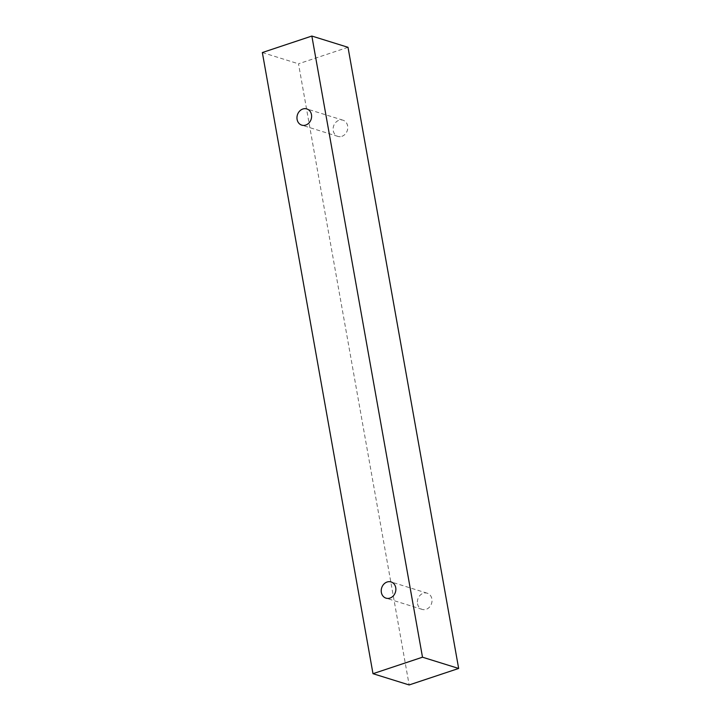 <?xml version="1.0" encoding="UTF-8"?>
<svg xmlns="http://www.w3.org/2000/svg" width="721" height="721" viewBox="0 0 721 721"><rect width="100%" height="100%" fill="white"/><g stroke="black" fill="none" stroke-linecap="round" stroke-linejoin="round"><path stroke-width="0.54" stroke-dasharray="3.6 2.7" d="M417.513 603.693A8.49 7.201 -72.7 0 0 422.173 609.407A8.49 7.201 -72.7 0 0 426.129 609.335A8.49 7.201 -72.7 0 0 432.005 601.17A8.49 7.201 -72.7 0 0 427.22 593.203A8.49 7.201 -72.7 0 0 419.937 595.465A8.49 7.201 -72.7 0 0 417.513 603.693M341.871 136.332A8.49 7.201 -72.7 0 0 347.747 128.167A8.49 7.201 -72.7 0 0 342.971 120.191A8.49 7.201 -72.7 0 0 335.68 122.462A8.49 7.201 -72.7 0 0 333.255 130.69A8.49 7.201 -72.7 0 0 337.924 136.404A8.49 7.201 -72.7 0 0 341.871 136.332M348.009 47.307L298.503 63.799L409.149 684.95M262.345 52.543L298.503 63.799M427.22 593.203L391.061 581.937M422.173 609.407L386.014 598.151M342.971 120.191L306.813 108.934M337.924 136.404L301.766 125.139"/><path stroke-width="1.08" d="M381.355 592.437A8.49 7.201 107.3 0 1 383.779 584.208A8.49 7.201 107.3 0 1 391.061 581.937A8.49 7.201 107.3 0 1 395.423 592.184A8.49 7.201 107.3 0 1 386.014 598.151A8.49 7.201 107.3 0 1 381.355 592.437M458.655 668.457L348.009 47.307L311.851 36.05L262.345 52.543L372.991 673.693L422.497 657.201L458.655 668.457L409.149 684.95L372.991 673.693M297.097 119.434A8.49 7.201 107.3 0 1 299.521 111.205A8.49 7.201 107.3 0 1 306.813 108.934A8.49 7.201 107.3 0 1 311.166 119.181A8.49 7.201 107.3 0 1 301.766 125.139A8.49 7.201 107.3 0 1 297.097 119.434M422.497 657.201L311.851 36.05"/></g></svg>
